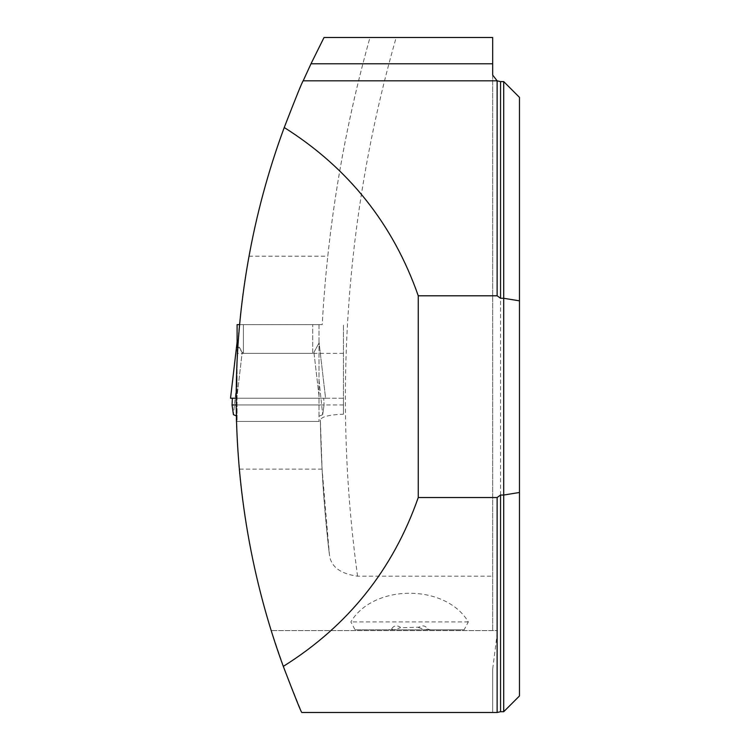 <?xml version="1.0" encoding="UTF-8"?>
<svg xmlns="http://www.w3.org/2000/svg" width="750" height="750" viewBox="0 0 750 750"><rect width="100%" height="100%" fill="white"/><g stroke="black" fill="none" stroke-linecap="round" stroke-linejoin="round"><path stroke-width="0.56" stroke-dasharray="3.75 2.81" d="M503.709 81.609L503.709 711.712M519.469 695.962L519.469 97.359M492.684 75.084L492.684 630.591L497.587 630.591L271.209 630.591L492.684 630.591L492.684 37.5L369.994 37.5A1331.494 1331.494 0 0 0 322.228 324.637L239.391 324.637A782.512 782.512 0 0 1 248.916 256.209C263.175 179.606 288.206 106.697 324.028 37.5L369.994 37.5C349.847 109.228 335.775 182.137 327.787 256.209A1331.494 1331.494 0 0 0 322.228 324.637L239.391 324.637A782.512 782.512 0 0 0 237.206 353.334L235.95 404.944L236.259 421.416L239.138 469.125C244.181 524.062 254.869 577.884 271.209 630.591L285.356 671.972L301.8 712.5L492.684 712.5L492.684 669.075L497.587 630.591M492.684 669.075L492.684 712.5L497.128 712.5M343.434 414.206L343.434 324.637L343.434 398.231L235.922 398.231L343.434 398.231L343.434 414.206C329.119 414.788 321.431 416.719 320.372 420.009L322.087 469.125L329.456 555.037C330.994 566.756 340.369 573.806 357.581 576.188L492.684 576.188M236.259 421.416L320.4 421.416L236.259 421.416M320.372 420.009A1331.494 1331.494 0 0 0 329.456 555.037A1331.494 1331.494 0 0 1 320.372 420.009M248.916 256.209L327.787 256.209M343.434 353.334L237.206 353.334M343.434 404.944L235.95 404.944L324.075 404.944L322.688 414.666L319.012 416.222L319.012 342.037L319.012 421.416L319.012 416.222L322.688 414.666L324.075 404.944L323.728 398.231L324.075 404.944L232.041 404.944L233.428 414.666L237.103 416.222L237.103 342.037L237.103 421.416L237.103 416.222L236.119 415.809M430.669 629.803L464.109 629.803L468.328 621.919C445.734 583.697 373.453 583.697 350.859 621.919L355.078 629.803L430.669 629.803L427.669 629.062C425.616 625.641 422.7 625.003 418.922 627.159L400.266 627.788L400.266 627.159C396.488 625.003 393.572 625.641 391.519 629.062L388.519 629.803M322.087 469.125L239.138 469.125M464.109 629.803L355.078 629.803M468.328 621.919L350.859 621.919M418.519 627.497L425.278 629.803L427.669 629.062M391.519 629.062L393.909 629.803L400.266 627.788M319.012 324.637L312.712 324.637L319.012 324.637L319.012 343.041L319.012 324.637M235.922 398.231L319.284 398.231L313.931 352.369L312.712 353.334L312.712 324.637L312.712 353.334L313.931 352.369L319.284 398.231L325.584 398.231L323.728 398.231L325.575 398.231L319.012 342.037L325.584 398.231L236.831 398.231L242.184 352.369L243.403 353.334L312.712 353.334L243.403 353.334L243.403 324.637L243.403 353.334L242.184 352.369L237.103 343.041L237.103 324.637L312.712 324.637L239.391 324.637M319.012 341.962L319.012 343.041L319.012 341.962M313.931 352.369L319.012 343.041L313.931 352.369M237.103 342.037L230.541 398.231L232.387 398.231L230.531 398.231L236.831 398.231L242.184 352.369L237.656 346.134M237.103 421.416L319.012 421.416L237.103 421.416M319.012 380.025L322.688 414.666L319.012 380.025M237.103 380.025L233.428 414.666L237.103 380.025M232.387 398.231L323.728 398.231L232.387 398.231L323.728 398.231L232.387 398.231L232.041 404.944M500.559 711.712L500.559 81.609M357.581 576.188A1306.284 1306.284 0 0 1 396.197 37.5M418.922 627.788L418.922 627.159"/><path stroke-width="1.12" d="M283.294 666.375C348.028 625.875 393.009 569.597 418.256 497.531L497.128 497.531L497.128 712.5L301.8 712.5C301.069 712.031 294.9 696.656 283.294 666.375C220.172 493.997 220.519 299.681 284.241 127.519C348.488 168.019 393.159 224.109 418.256 295.791L497.128 295.791L497.128 80.822L500.559 81.609L500.559 298.284L497.128 295.791M303.188 80.822L497.128 80.822L492.684 75.084L492.684 63.778L310.997 63.778L303.188 80.822C302.4 81.384 296.081 96.956 284.241 127.519M500.559 495.037L503.709 495.037L503.709 711.712L500.559 711.712L500.559 495.037L497.128 497.531M500.559 81.609L503.709 81.609L503.709 298.284L500.559 298.284M503.709 711.712L519.469 695.962L519.469 97.359L503.709 81.609M519.469 492.478L503.709 495.037L503.709 298.284L519.469 300.844M418.256 497.531L418.256 295.791M492.684 63.778L492.684 37.5L324.028 37.5L310.997 63.778M239.391 324.637L237.103 324.637L237.103 343.041L237.656 346.134M236.119 415.809L233.428 414.666L232.041 404.944L235.95 404.944M232.387 398.231L232.041 404.944M235.922 398.231L230.531 398.231L237.103 342.037M497.128 712.5L500.559 711.712"/></g></svg>
